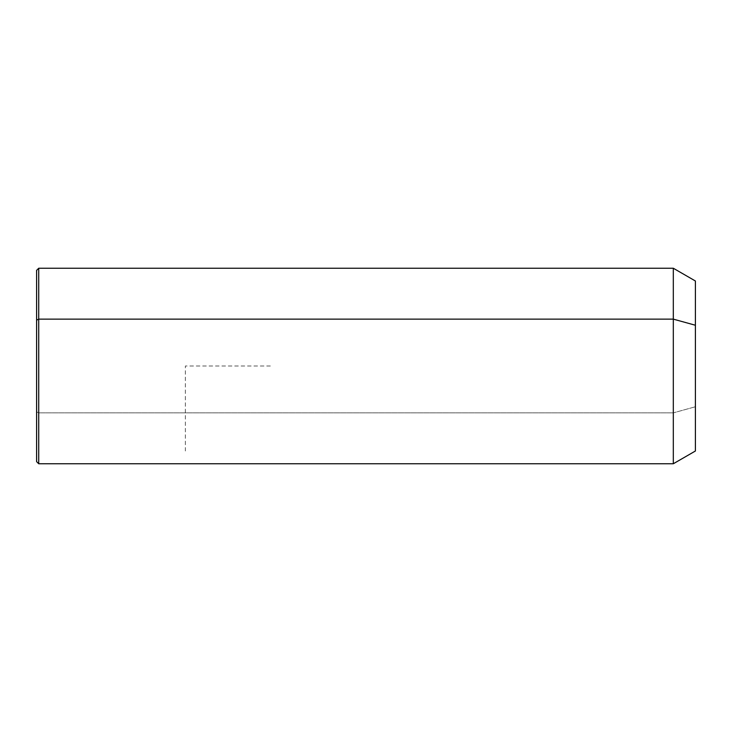 <?xml version="1.0" encoding="UTF-8"?>
<svg xmlns="http://www.w3.org/2000/svg" width="732" height="732" viewBox="0 0 732 732"><rect width="100%" height="100%" fill="white"/><g stroke="black" fill="none" stroke-linecap="round" stroke-linejoin="round"><path stroke-width="0.55" stroke-dasharray="3.66 2.75" d="M695.4 451.003L695.4 406.754L673.312 412.866L673.312 463.759L673.312 412.866L695.4 406.754L695.4 280.997M673.312 268.241L673.312 412.866L38.723 412.866L38.723 463.759L38.723 412.866L673.312 412.866L673.312 268.241M695.4 325.246L695.4 406.754M38.723 268.241L38.723 412.866L38.723 268.241M36.6 270.364L36.6 320.149M36.6 411.851L38.723 412.866L36.6 411.851L36.6 461.636M270.364 366L185.361 366L185.361 451.003"/><path stroke-width="1.1" d="M36.6 320.149L38.723 319.134L38.723 463.759L36.6 461.636L36.6 270.364L38.723 268.241L673.312 268.241L695.4 280.997L695.4 325.246L673.312 319.134L695.4 325.246L695.4 451.003L673.312 463.759L673.312 268.241L673.312 463.759L38.723 463.759L38.723 319.134L673.312 319.134L38.723 319.134L38.723 268.241L38.723 319.134L36.6 320.149L36.6 411.851M695.4 406.754L695.4 325.246"/></g></svg>
